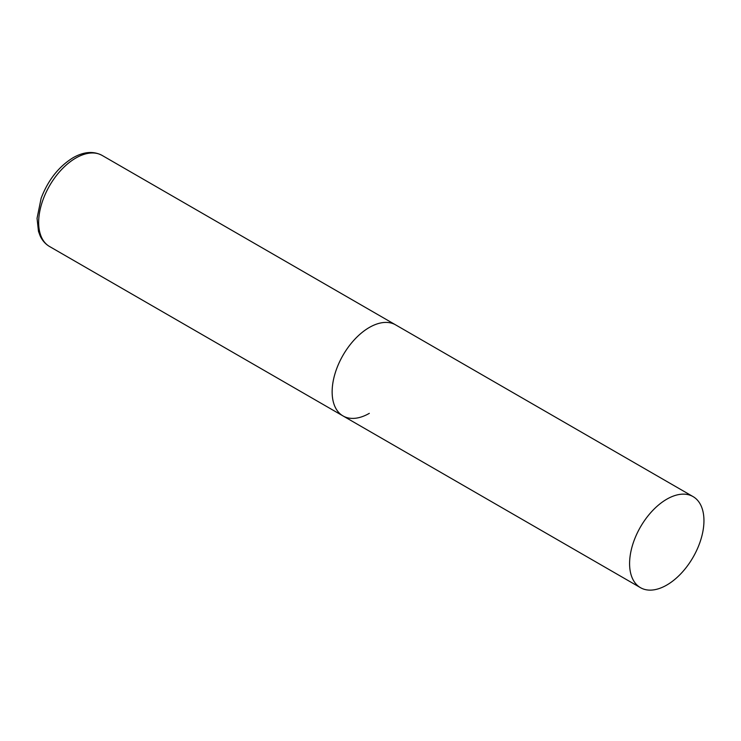 <?xml version="1.0" encoding="UTF-8"?>
<svg xmlns="http://www.w3.org/2000/svg" width="741" height="741" viewBox="0 0 741 741"><rect width="100%" height="100%" fill="white"/><g stroke="black" fill="none" stroke-linecap="round" stroke-linejoin="round"><path stroke-width="1.11" d="M369.324 413.339A52.583 30.362 -60 0 1 343.027 415.942A52.583 30.362 -60 0 1 334.969 373.807A52.583 30.362 -60 0 1 369.324 327.466A52.583 30.362 -60 0 1 395.611 324.864A52.583 30.362 120 0 0 355.096 338.952A52.583 30.362 120 0 0 332.144 391.869A52.583 30.362 120 0 0 343.027 415.942L49.545 246.503A52.583 30.362 -60 0 1 41.487 204.368A52.583 30.362 -60 0 1 75.841 158.028A52.583 30.362 -60 0 1 102.128 155.425C93.514 150.858 83.816 151.636 73.035 157.75C58.696 166.632 48.072 180.128 41.144 198.236L37.05 218.289L38.486 231.405L40.199 235.999C42.348 240.603 45.47 244.104 49.545 246.503M703.95 520.664A52.583 30.362 120 0 0 693.057 496.6A52.583 30.362 120 0 0 652.543 510.679A52.583 30.362 120 0 0 629.591 563.595A52.583 30.362 120 0 0 640.474 587.669A52.583 30.362 120 0 0 680.998 573.58A52.583 30.362 120 0 0 703.95 520.664M693.057 496.6L102.128 155.425M343.027 415.942L640.474 587.669"/></g></svg>
